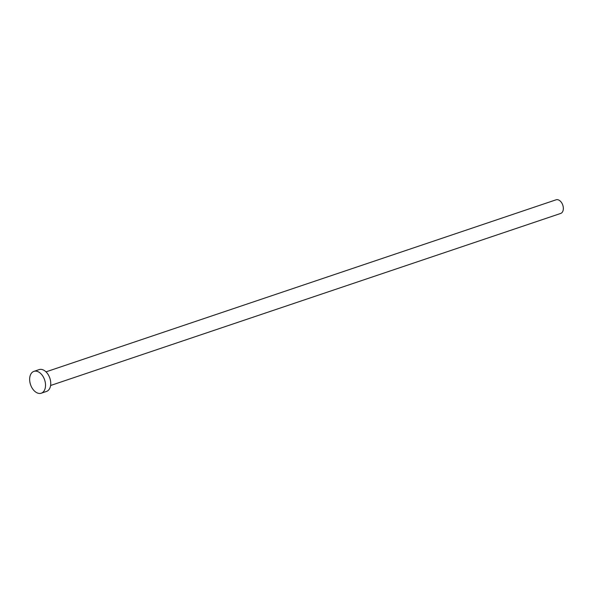 <?xml version="1.0" encoding="UTF-8"?>
<svg xmlns="http://www.w3.org/2000/svg" width="593" height="593" viewBox="0 0 593 593"><rect width="100%" height="100%" fill="white"/><g stroke="black" fill="none" stroke-linecap="round" stroke-linejoin="round"><path stroke-width="0.89" d="M46.002 371.855L556.086 199.804A7.198 4.648 71.4 0 1 563.35 208.336A7.198 4.648 71.4 0 1 560.681 213.443L50.598 385.494M33.912 371.374L39.123 369.617A11.512 7.435 71.4 0 1 50.746 383.271A11.512 7.435 71.4 0 1 46.484 391.439L41.273 393.196A11.512 7.435 71.4 0 1 29.65 379.542A11.512 7.435 71.4 0 1 33.912 371.374A11.512 7.435 71.4 0 1 45.535 385.027A11.512 7.435 71.4 0 1 41.273 393.196"/></g></svg>

